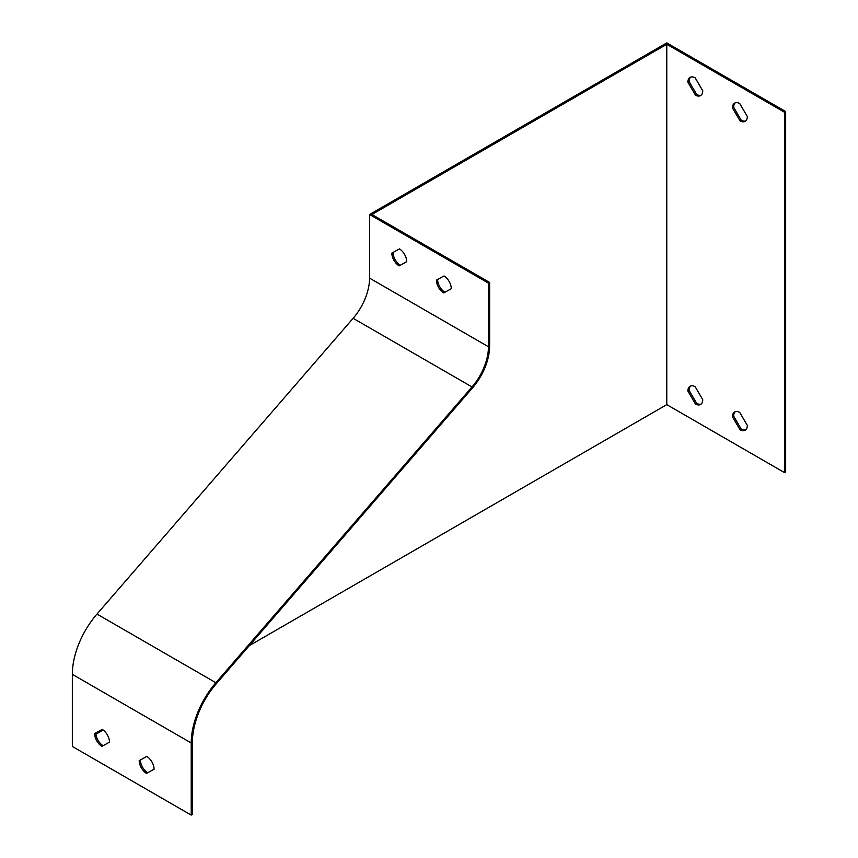 <?xml version="1.0" encoding="UTF-8"?>
<svg xmlns="http://www.w3.org/2000/svg" width="858" height="858" viewBox="0 0 858 858"><rect width="100%" height="100%" fill="white"/><g stroke="black" fill="none" stroke-linecap="round" stroke-linejoin="round"><path stroke-width="1.29" d="M695.162 386.701L702.745 399.656A10.511 6.07 60 0 1 700.568 404.472A10.511 6.07 60 0 1 695.463 404.032L687.88 391.076A10.511 6.07 60 0 1 690.057 386.272A10.511 6.07 60 0 1 695.162 386.701M695.162 77.821L702.745 90.776A10.511 6.07 60 0 1 700.568 95.592A10.511 6.07 60 0 1 695.463 95.152L687.88 82.196A10.511 6.07 60 0 1 690.057 77.381A10.511 6.07 60 0 1 695.162 77.821M666.773 404.633L784.48 472.586L784.48 112.226L666.773 44.273L666.773 404.633L249.27 645.677M739.746 103.561L747.329 116.516A10.511 6.07 60 0 1 745.152 121.332A10.511 6.07 60 0 1 740.046 120.892L732.464 107.936A10.511 6.07 60 0 1 734.641 103.121A10.511 6.07 60 0 1 739.746 103.561M739.746 412.441L747.329 425.396A10.511 6.07 60 0 1 745.152 430.212A10.511 6.07 60 0 1 740.046 429.772L732.464 416.816A10.511 6.07 60 0 1 734.641 412.012A10.511 6.07 60 0 1 739.746 412.441M399.131 265.894A10.511 6.07 60 0 1 391.849 253.11L399.431 248.906A10.511 6.07 60 0 1 406.713 261.69L399.131 265.894L406.713 261.658M369.551 278.121L369.551 214.5L488.449 283.14L488.449 346.761A42.031 24.271 -60 0 1 472.018 386.947L215.873 682.721A63.052 36.401 120 0 0 191.227 742.996L191.227 815.1L72.34 746.46L72.34 674.356A63.052 36.401 -60 0 1 96.975 614.081L353.121 318.307A42.031 24.271 120 0 0 369.551 278.121L488.449 346.761M443.715 292.932A10.511 6.07 60 0 1 436.432 280.148L444.015 275.944A10.511 6.07 60 0 1 451.287 288.728L443.715 292.932L451.287 288.696M393.039 252.445A10.511 6.07 -120 0 0 400.321 265.208M488.449 283.14L489.628 282.454L371.932 214.5L666.773 44.273M489.628 282.454L489.628 346.074A43.715 25.236 -60 0 1 472.544 387.87L216.398 683.633A61.368 35.435 120 0 0 192.417 742.309L192.417 814.414L191.227 815.1M437.623 279.483A10.511 6.07 -120 0 0 444.905 292.246M101.909 746.374A10.511 6.07 60 0 1 94.627 733.59L102.209 729.386A10.511 6.07 60 0 1 109.492 742.17L101.909 746.374L109.492 742.138M146.493 773.412A10.511 6.07 60 0 1 139.211 760.628L146.793 756.424A10.511 6.07 60 0 1 154.075 769.208L146.493 773.412L154.075 769.186M95.817 732.936A10.511 6.07 -120 0 0 103.099 745.688M140.401 759.974A10.511 6.07 -120 0 0 147.683 772.726M784.48 472.586L785.66 471.9L785.66 111.54L784.48 112.226M785.66 111.54L666.773 42.9L369.551 214.5M103.164 730.029L95.903 734.234M701.125 95.184A10.511 6.07 60 0 1 696.642 94.466L695.463 95.152M696.642 94.466L689.071 81.51L687.88 82.196M689.071 81.51A10.511 6.07 60 0 1 690.679 77.102M745.709 120.924A10.511 6.07 60 0 1 741.226 120.206L740.046 120.892M741.226 120.206L733.654 107.25L732.464 107.936M733.654 107.25A10.511 6.07 60 0 1 735.263 102.842M701.125 404.064A10.511 6.07 60 0 1 696.642 403.346L695.463 404.032M696.642 403.346L689.071 390.39L687.88 391.076M689.071 390.39A10.511 6.07 60 0 1 690.679 385.982M745.709 429.804A10.511 6.07 60 0 1 741.226 429.086L740.046 429.772M741.226 429.086L733.654 416.13L732.464 416.816M733.654 416.13A10.511 6.07 60 0 1 735.263 411.722M191.227 742.996L72.34 674.356M472.018 386.947L353.121 318.307M215.873 682.721L96.975 614.081"/></g></svg>
